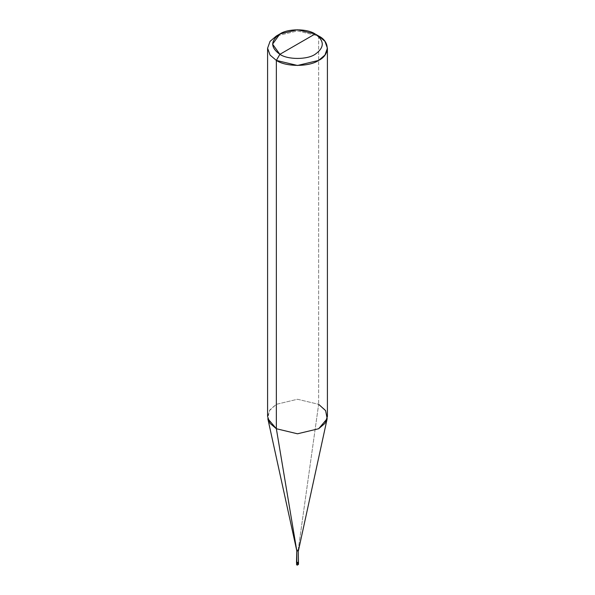 <?xml version="1.0" encoding="UTF-8"?>
<svg xmlns="http://www.w3.org/2000/svg" width="595" height="595" viewBox="0 0 595 595"><rect width="100%" height="100%" fill="white"/><g stroke="black" fill="none" stroke-linecap="round" stroke-linejoin="round"><path stroke-width="0.45" stroke-dasharray="2.98 2.23" d="M298.207 562.216L298.489 562.565L298.207 562.216C296.823 561.963 296.355 562.238 296.793 563.034L298.207 562.216L296.793 563.034C296.355 562.238 296.823 561.963 298.207 562.216L298.207 563.844C296.823 563.591 296.355 563.867 296.793 564.662L297.5 565.064L298.207 563.844L298.207 562.216M296.793 564.662C296.355 563.867 296.823 563.591 298.207 563.844L297.5 565.064M298.207 563.844L298.497 564.253M296.801 563.034C296.362 562.238 296.831 561.97 298.199 562.223L296.801 563.034L298.199 562.223L296.801 562.223M267.594 416.522L270.056 409.665L276.355 404.317L297.5 399.26L318.645 404.317L298.199 550.011L298.199 562.223L298.199 550.011C296.831 549.758 296.362 550.025 296.801 550.821C296.362 550.025 296.831 549.758 298.199 550.011L318.645 404.317L297.5 399.26L276.355 404.317L269.386 410.632L267.824 418.679M318.645 35.998L318.645 404.317L318.645 35.998L297.5 30.94L276.355 35.998L297.5 30.94L318.645 35.998L315.119 33.967M298.199 562.223L298.489 562.625M298.199 550.011L298.482 550.487M318.645 404.317L324.944 409.665L327.406 416.522"/><path stroke-width="0.89" d="M298.207 562.216C298.645 563.011 298.177 563.287 296.793 563.034L296.793 564.662L297.5 565.064L296.793 564.662C298.177 564.915 298.645 564.64 298.207 563.844C298.645 564.64 298.177 564.915 296.793 564.662L296.793 563.034C298.177 563.287 298.645 563.011 298.207 562.216M297.5 565.064L296.793 564.662M296.801 562.223L296.503 564.253L297.002 565.116L298.497 564.253L298.207 563.844M298.497 564.253L298.489 562.565M296.511 562.625L296.801 550.821L276.355 428.735L276.355 60.415L279.881 54.316C287.809 59.805 307.191 59.805 315.119 54.316C324.632 47.533 324.632 40.75 315.119 33.967L279.881 54.316C270.368 47.533 270.368 40.75 279.881 33.967C287.809 28.478 307.191 28.478 315.119 33.967C324.632 40.75 324.632 47.533 315.119 54.316C307.191 59.805 287.809 59.805 279.881 54.316L315.119 33.967L297.5 29.75L279.881 33.967L272.577 44.142L279.881 54.316L276.355 60.415L276.355 428.735L296.801 550.821L296.801 563.034C298.169 563.279 298.638 563.011 298.199 562.223C298.638 563.011 298.169 563.279 296.801 563.034L296.801 550.821L267.824 418.679L276.355 428.735L270.056 423.38L267.594 416.522L267.594 48.21L270.056 55.067L276.355 60.415L270.056 55.067L267.594 48.21L270.056 41.352L276.355 35.998L270.056 41.352L267.594 48.21M296.801 550.821C298.169 551.074 298.638 550.806 298.199 550.011C298.638 550.806 298.169 551.074 296.801 550.821M298.489 562.625L298.199 550.011M327.406 48.21L324.944 41.352L318.645 35.998C330.054 41.494 330.054 54.926 318.645 60.415C309.132 67.004 285.868 67.004 276.355 60.415L297.5 65.472L318.645 60.415L324.944 55.067L327.406 48.21L327.406 416.522L324.944 423.38L318.645 428.735L297.5 433.792L276.355 428.735L297.5 433.792L318.645 428.735L327.176 418.679L325.614 410.632L318.645 404.317M318.645 35.998L315.119 33.967L318.645 35.998M276.355 35.998L279.881 33.967M298.482 550.487L327.176 418.679"/></g></svg>
